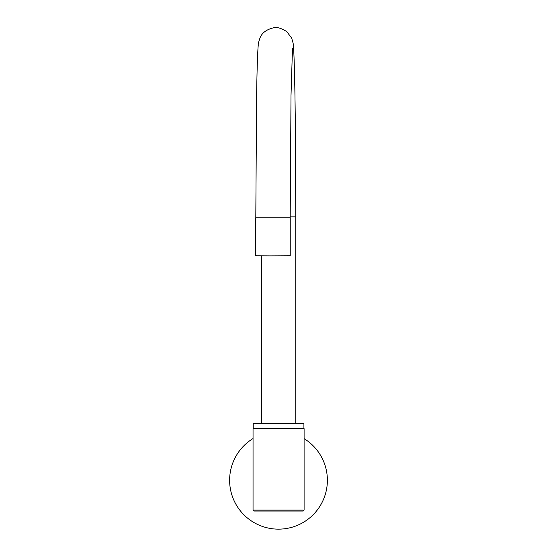 <?xml version="1.0" encoding="UTF-8"?>
<svg xmlns="http://www.w3.org/2000/svg" width="557" height="557" viewBox="0 0 557 557"><rect width="100%" height="100%" fill="white"/><g stroke="black" fill="none" stroke-linecap="round" stroke-linejoin="round"><path stroke-width="0.84" d="M304.094 438.631A48.877 48.877 0 0 1 278.5 529.15A48.877 48.877 0 0 1 253.045 438.547M261.156 511.02L303.189 511.02L253.95 511.02L253.045 510.115L304.094 510.115L303.189 511.02M253.045 510.115L253.045 428.653L304.094 428.653L304.094 510.115M253.226 428.472L303.913 428.472L303.913 423.404L253.226 423.404L253.226 428.472M290.19 217.759L255.754 217.759L290.19 217.759L291.005 95.553L292.488 48.424M290.239 217.759L290.239 255.767L270.173 255.865L255.754 255.774L255.754 217.759M290.19 216.854L295.767 216.854L295.767 423.404M261.372 423.404L261.372 255.837M255.795 217.759L256.617 94.989C257.021 69.165 257.557 52.63 258.225 45.375C258.023 44.442 258.629 41.914 260.056 37.799C262.02 32.863 266.455 29.549 273.362 27.85C276.711 26.827 281.174 28.087 286.771 31.631L291.596 38.001C293.066 42.506 293.685 45.389 293.455 46.642C294.416 58.589 295.071 93.513 295.447 136.556L295.767 216.854"/></g></svg>
